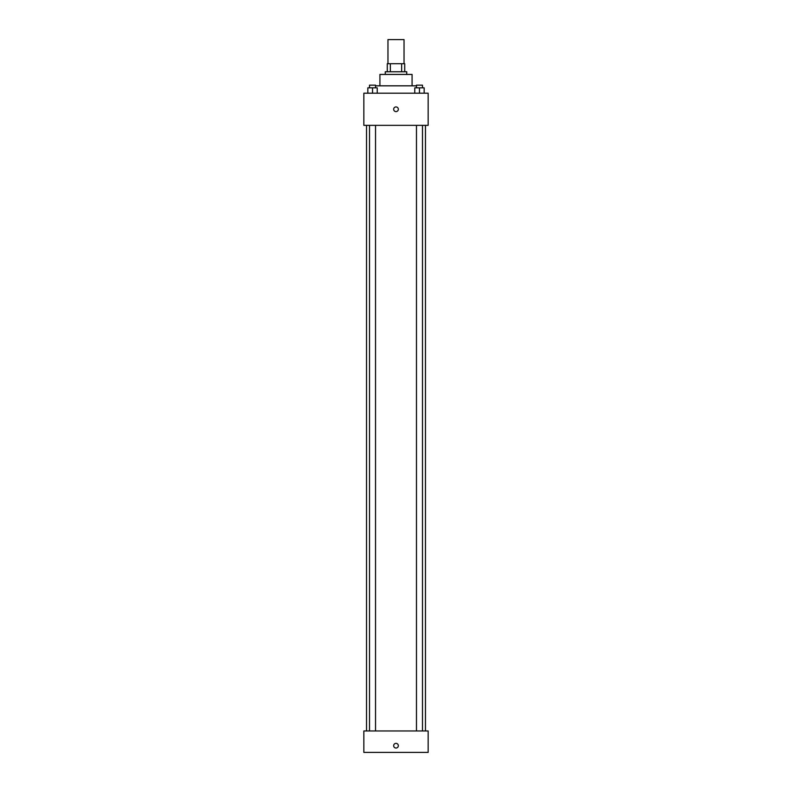 <?xml version="1.0" encoding="UTF-8"?>
<svg xmlns="http://www.w3.org/2000/svg" width="792" height="792" viewBox="0 0 792 792"><rect width="100%" height="100%" fill="white"/><g stroke="black" fill="none" stroke-linecap="round" stroke-linejoin="round"><path stroke-width="1.19" d="M404.039 63.716L404.039 39.6L387.961 39.6L387.961 63.716M390.357 71.755L390.357 63.716L387.288 63.716L387.288 71.755L387.288 63.716M390.357 63.716L404.712 63.716L404.712 71.755M401.643 71.755L401.643 63.716M385.278 74.438L385.278 71.755L406.722 71.755L406.722 74.438M379.922 85.823L379.922 74.438L412.078 74.438L412.078 85.823M375.537 85.823L416.463 85.823M363.845 93.199L428.155 93.199L428.155 125.354L363.845 125.354L363.845 93.199M396 111.613A2.346 2.346 0 0 1 393.97 108.098A2.346 2.346 0 0 1 398.029 108.098A2.346 2.346 0 0 1 396 111.613M363.845 730.966L428.155 730.966L428.155 752.4L363.845 752.4L363.845 730.966M396 748.044A2.346 2.346 0 0 1 393.97 744.529A2.346 2.346 0 0 1 398.029 744.529A2.346 2.346 0 0 1 396 748.044M414.78 93.199L414.78 87.833L424.166 87.833L424.166 93.199L424.166 87.833M419.473 93.199L419.473 87.833M422.483 87.833L422.483 85.16L416.463 85.16L416.463 87.833M367.834 93.199L367.834 87.833L377.22 87.833L377.22 93.199L377.22 87.833M372.527 93.199L372.527 87.833M375.537 87.833L375.537 85.16L369.517 85.16L369.517 87.833M425.472 730.966L425.472 125.354M366.528 730.966L366.528 125.354M416.463 125.354L416.463 730.966M422.483 125.354L422.483 730.966M375.537 730.966L375.537 125.354M369.517 730.966L369.517 125.354"/></g></svg>
